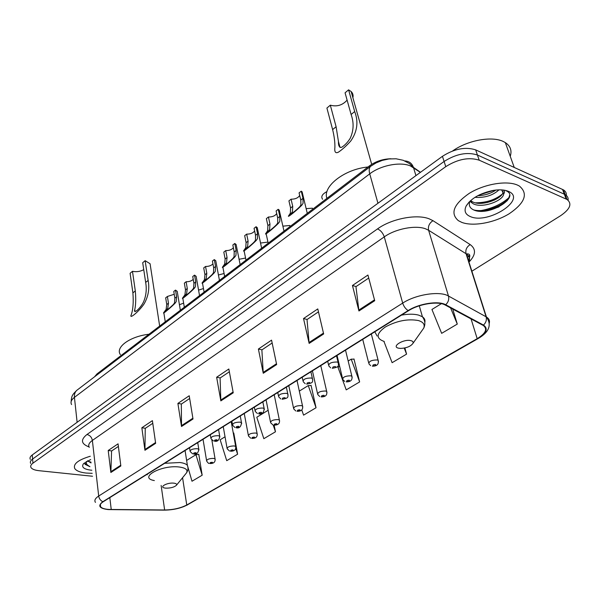<?xml version="1.0" encoding="UTF-8"?>
<svg xmlns="http://www.w3.org/2000/svg" width="600" height="600" viewBox="0 0 600 600"><rect width="100%" height="100%" fill="white"/><g stroke="black" fill="none" stroke-linecap="round" stroke-linejoin="round"><path stroke-width="0.9" d="M94.56 376.785L96.99 373.92L369.51 165.84C375.795 161.317 382.935 158.962 390.938 158.76M481.403 210.502C492.135 208.44 501.143 204.315 508.418 198.127M566.295 195.413C566.595 193.05 565.612 191.19 563.355 189.833L475.673 149.88C465.465 146.595 454.388 148.733 442.44 156.315L32.265 454.95C30.203 456.487 29.557 457.965 30.315 459.375M471.877 271.207L560.648 215.678C570.195 209.085 572.325 203.685 567.023 199.462L479.19 160.178C468.945 156.953 457.808 159.113 445.77 166.65L32.963 463.162L32.61 459.045C30.547 460.582 29.895 462.045 30.652 463.447C29.895 462.045 30.547 460.582 32.61 459.045L444.105 161.468L32.61 459.045L32.265 454.95M479.19 160.178L477.428 155.017C467.205 151.755 456.097 153.907 444.105 161.468C456.097 153.907 467.205 151.755 477.428 155.017L564.33 194.205L477.428 155.017L475.673 149.88M568.102 200.212C568.425 197.85 567.45 195.99 565.185 194.64L564.33 194.205L565.185 194.64C567.45 195.99 568.425 197.85 568.102 200.212M86.145 473.062L92.213 473.332L86.145 473.062C80.205 472.395 76.418 470.895 74.79 468.585C76.418 470.895 80.205 472.395 86.145 473.062M461.768 222.375C473.123 226.74 494.535 222.81 509.295 213.683C525.06 202.837 528.428 193.627 519.382 186.045L517.575 185.13C506.722 180.218 484.305 184.02 469.23 193.365C453.615 204.278 449.985 213.368 458.347 220.65L461.768 222.375C473.123 226.74 494.535 222.81 509.295 213.683C525.06 202.837 528.428 193.627 519.382 186.045L517.575 185.13C506.722 180.218 484.305 184.02 469.23 193.365C453.615 204.278 449.985 213.368 458.347 220.65L461.768 222.375M108.435 509.423C104.407 509.07 101.805 508.2 100.62 506.798C99.517 505.275 100.387 503.588 103.238 501.743L408.548 310.695C419.085 303.84 438.24 300.877 445.17 305.002L483.315 325.5C487.763 329.002 485.722 333.397 477.188 338.67L186.757 504.99C180.615 508.162 173.243 509.827 164.64 509.985L108.435 509.423M108.18 509.58L164.445 510.143C173.257 509.978 180.81 508.268 187.11 505.028L477.54 338.767C486.502 333.195 488.482 328.635 483.472 325.065L445.688 304.748C438.592 300.51 418.942 303.548 408.143 310.582L102.847 501.713C97.455 505.808 99.233 508.433 108.18 509.58M507.338 200.61C500.985 205.553 493.395 209.062 484.567 211.147M374.722 300.712L367.935 275.04L352.447 285.502L358.942 310.98L374.722 300.712M368.73 278.04L355.95 286.642L358.942 310.98M356.07 286.56L352.447 285.502M323.655 333.96L317.782 308.918L303.525 318.555L309.142 343.403L323.655 333.96M318.465 311.85L307.02 319.553L309.142 343.403M307.147 319.462L303.525 318.555M276.645 364.56L271.56 340.14L258.397 349.035L263.257 373.275L276.645 364.56M272.16 342.998L261.877 349.913L263.257 373.275M262.013 349.822L258.397 349.035M120.84 465.982L118.058 443.835L108.21 450.487L110.865 472.478L120.84 465.982M118.387 446.43L111.578 451.013L110.865 472.478M111.712 450.923L108.21 450.487M155.648 443.325L152.392 420.645L141.84 427.77L144.945 450.293L155.648 443.325M152.775 423.3L145.245 428.37L144.945 450.293M145.38 428.272L141.84 427.77M193.005 419.002L189.225 395.76L177.892 403.418L181.515 426.487L193.005 419.002M189.667 398.482L181.328 404.092L181.515 426.487M181.462 404.002L177.892 403.418M233.228 392.82L228.84 369L216.645 377.243L220.837 400.882L233.228 392.82M229.35 371.79L220.103 378.015L220.837 400.882M220.237 377.925L216.645 377.243M90.293 456.24C78.09 459.923 72.922 464.033 74.79 468.585C72.922 464.033 78.09 459.923 90.293 456.24M32.963 463.162C30.892 464.692 30.24 466.147 30.997 467.535C32.062 469.155 34.688 470.205 38.88 470.678L92.535 476.25M383.933 341.4L392.115 362.685L406.575 354.12L404.895 347.947M441.375 303.675L431.94 309.472L441.653 333.345L457.283 324.082L452.745 309.075M268.147 410.265L256.785 417.255L263.835 438.683L275.468 431.79L274.132 425.153M225.038 436.793L220.178 439.785L226.725 460.665L237.6 454.222L233.76 432.99L233.325 433.02M185.07 450.54L187.38 465.3L191.993 481.237L202.178 475.207L198.765 454.245L198.368 454.485M339.63 366.278L337.995 367.29L346.222 389.873L359.632 381.93L353.962 358.928L353.595 359.16M301.748 409.875L303.57 415.14L316.043 407.752L311.048 385.29L310.665 385.522M316.043 407.752L308.257 385.582L299.317 391.088M308.257 385.582L311.093 385.507M275.468 431.79L273.233 425.085M233.257 433.028L233.76 432.99M237.6 454.222L235.748 448.395M202.178 475.207L195.952 454.695L186.615 460.44M195.952 454.695L198.795 454.455M359.632 381.93L351.202 359.16L348.165 361.028M351.202 359.16L354.022 359.16M406.575 354.12L404.22 348.09M457.283 324.082L450.592 307.92M87.51 460.853L91.043 462.915M91.028 462.765L87.742 460.74M90.668 459.555L83.588 463.575C81.172 466.935 83.498 469.118 90.562 470.115L91.86 470.228M84.825 463.732L85.102 464.347L89.948 466.702C87.127 465.368 85.927 463.627 86.332 461.482M89.948 466.702L84.802 463.268M90.953 462.09L88.455 461.475M150.51 266.535L150.075 263.73L145.14 260.678L148.132 280.425C149.708 288.66 148.35 296.505 144.053 303.975C138.735 311.79 128.79 319.822 131.227 314.835C133.072 309.6 133.627 302.28 132.9 292.882L130.102 273.308L132.48 271.305C136.455 272.115 140.212 271.567 143.745 269.663M132.48 271.305L135.3 290.918C135.998 298.478 135.817 304.718 134.767 309.645C132.998 315.075 141.292 307.545 143.858 301.163C146.212 295.132 146.82 288.892 145.665 282.442L142.703 262.725L145.14 260.678M173.88 483.158C167.468 482.332 158.738 486.982 164.7 488.002L165.593 488.138C170.565 488.243 174.188 487.275 176.453 485.235C177.06 484.155 176.205 483.457 173.88 483.158M148.95 334.245C129.877 336.405 115.005 347.362 120.405 354.66M352.882 97.68C353.438 95.31 352.86 93.262 351.15 91.545L348.593 89.843L354.69 111.555C358.627 121.845 357.308 131.678 350.722 141.045C346.522 145.725 342.472 149.4 338.565 152.07C335.55 153.69 334.327 152.108 334.897 147.308C335.017 142.305 334.26 136.403 332.632 129.585L326.91 108.052L330.322 105.18C336.907 106.935 342.502 105.255 347.108 100.125M330.322 105.18L336.105 126.743L338.46 141.578C338.295 145.703 339.33 147.63 341.572 147.345C344.82 145.335 347.7 142.312 350.22 138.278C353.73 130.567 354.022 122.64 351.105 114.488L345.067 92.805L348.593 89.843M411 340.657C403.965 338.618 390.847 346.582 398.498 348.173L400.71 348.428C406.702 348.045 410.798 346.343 412.995 343.32C413.475 342.053 412.808 341.168 411 340.657M367.995 167.002C344.468 169.11 322.252 186.645 326.91 198.368M510.255 156.315C512.07 150.57 510.428 146.002 505.335 142.613L503.505 141.608C492.105 135.75 467.595 140.243 452.655 150.945M498.982 189.847C492.847 195.465 484.845 197.962 474.967 197.333M495.9 190.05C490.702 193.597 484.673 195.48 477.787 195.683M503.295 190.042C504.803 191.017 504.923 192.322 503.662 193.972L501.653 189.892M503.662 193.972C503.34 200.798 482.055 208.77 473.07 203.692L470.025 201.12M503.025 191.303C504.173 198.127 481.853 207.105 472.433 201.765L470.618 200.58M469.957 201.188C468.518 204.885 469.53 207.683 472.995 209.587C487.605 217.575 520.485 197.423 506.505 190.965L505.763 190.62M470.408 216.608C488.197 224.678 527.7 199.05 508.312 191.31C504.525 189.757 499.597 189.435 493.545 190.358C480.165 193.118 471.022 198.353 466.125 206.07C463.882 210.938 465.308 214.447 470.408 216.608M509.543 195.45C508.567 203.415 487.058 213.188 473.842 209.978M503.64 192.975C496.327 199.447 486.952 202.733 475.5 202.83M471.45 202.32L470.918 202.208M494.033 190.282L479.19 194.962M498.99 206.88L488.077 210.63M494.835 199.905L487.005 202.605M490.268 193.11L486.623 194.377M174.225 294.27L167.392 296.475L168.465 303.165L167.782 308.138L166.267 310.29C166.733 310.5 169.095 308.572 173.37 304.5L174.517 302.918L174.87 298.178L173.767 291.457L175.507 290.093L177.218 291.36L177.525 293.25M175.507 290.093L176.61 296.812L176.212 301.605L175.11 303.15C171.998 306.487 161.602 315.375 163.8 312.495L166.11 309.428L166.748 304.5L165.683 297.817L167.392 296.475M193.222 279.345C191.61 280.965 189.248 281.767 186.127 281.737L187.282 288.502L186.653 293.513L185.227 295.59C183.735 297.495 190.028 292.252 192.495 289.688L193.635 288.097L193.92 283.327L192.735 276.54L194.535 275.123L196.132 276.322L196.493 278.377M194.535 275.123L195.728 281.918L195.397 286.74L194.31 288.285C191.153 291.705 180.375 300.87 182.738 297.803L184.92 294.855L185.498 289.89L184.35 283.132L186.127 281.737M212.933 263.85C211.298 265.62 208.837 266.49 205.553 266.46L206.798 273.293L206.228 278.34L204.9 280.335C203.295 282.368 209.827 276.96 212.355 274.312L213.472 272.722L213.69 267.923L212.415 261.06L214.282 259.59L215.752 260.715L216.173 262.95M214.282 259.59L215.565 266.46L215.303 271.312L214.237 272.858C211.028 276.368 199.837 285.825 202.388 282.555L204.428 279.735L204.952 274.733L203.715 267.907L205.553 266.46M233.385 247.748C231.743 249.683 229.185 250.635 225.72 250.597L227.055 257.505L226.553 262.59L225.322 264.495C223.59 266.663 230.385 261.082 232.972 258.353L234.075 256.763L234.21 251.925L232.837 244.995L234.78 243.472L236.115 244.5L236.603 246.93M234.78 243.472L236.167 250.41L235.972 255.285L234.93 256.837C231.675 260.445 220.042 270.21 222.788 266.722L224.685 264.038L225.135 258.998L223.808 252.097L225.72 250.597M254.632 231.007C252.975 233.13 250.32 234.165 246.66 234.127L248.1 241.103L247.665 246.233L246.54 248.032C244.68 250.343 251.752 244.583 254.4 241.763L255.487 240.165L255.54 235.312L254.062 228.308L256.08 226.718L257.265 227.647L257.827 230.28M256.08 226.718L257.565 233.73L257.46 238.642L256.433 240.188C253.125 243.9 241.02 253.98 243.983 250.267L245.722 247.733L246.105 242.663L244.673 235.688L246.66 234.127M276.712 213.593C275.062 215.91 272.303 217.05 268.425 217.005L269.978 224.062L269.61 229.222L268.597 230.917C266.595 233.377 273.968 227.43 276.683 224.505L277.755 222.915L277.71 218.032L276.12 210.952L278.22 209.303L279.248 210.105L279.892 212.962M278.22 209.303L279.825 216.39L279.803 221.325L278.798 222.87C275.438 226.695 262.822 237.12 266.017 233.153L267.593 230.782L267.907 225.675L266.362 218.625L268.425 217.005M299.685 195.458C298.043 197.993 295.17 199.237 291.067 199.192L292.733 206.325L292.447 211.522L291.555 213.105C289.388 215.722 297.09 209.58 299.88 206.55L300.923 204.96L300.788 200.048L299.077 192.892L301.26 191.175L302.108 191.85L302.85 194.94M301.26 191.175L302.985 198.337L303.06 203.303L302.085 204.84C298.665 208.8 285.487 219.577 288.945 215.347L290.355 213.15L290.58 208.005L288.923 200.88L291.067 199.192M179.422 304.725L183.63 303.127M198.562 290.108L203.46 288.555M218.43 274.972L224.085 273.525M239.077 259.29L245.565 258.03M260.543 243.03L267.96 242.108M290.055 226.507L289.822 225.487L282.877 226.155M312.683 209.228L312.435 208.2L306.15 208.627M322.605 199.252C320.73 196.65 322.192 194.085 326.993 191.558M97.102 374.85L96.99 373.92M369.817 166.92L369.51 165.84M420.375 172.38L410.49 165.968C400.447 161.49 380.618 165.33 369.735 173.858L74.438 397.357C71.242 399.87 70.29 402.27 71.588 404.572M77.123 422.287L74.438 397.357C74.175 394.365 74.963 392.033 76.793 390.338L77.498 389.798M415.935 175.613L413.423 167.355C411.938 163.328 409.095 161.19 404.88 160.942M442.44 156.315L445.77 166.65M562.507 189.398L566.168 199.035M420.502 172.29L413.423 167.355L409.425 163.545L403.207 160.282L396.075 158.782L388.905 158.955L382.215 160.41L375.998 162.938L370.575 166.343C369.097 167.858 368.812 170.363 369.735 173.858L377.955 203.265M71.137 401.588C71.565 395.707 72.3 394.838 76.793 390.338L371.22 165.855M468.097 259.312L468.615 259.74M89.047 446.925C81.082 443.903 80.385 439.77 86.948 434.513L377.528 228.9C380.678 230.333 382.928 232.987 384.278 236.873L92.37 440.43C88.965 442.89 87.945 445.207 89.302 447.368M377.528 228.9C391.433 218.708 416.737 213.795 429.248 218.858L432.99 220.688L470.205 244.605C476.257 249.105 475.868 254.91 469.02 262.028M445.688 304.748C448.32 302.205 449.243 299.295 448.47 296.017L428.61 230.272L425.61 228.84C415.567 224.903 395.452 228.81 384.278 236.873L402.69 303.105C415.8 294.428 439.868 290.737 448.47 296.017L486.428 316.98C488.97 318.57 489.923 320.632 489.278 323.183M469.522 255.21L467.498 257.43M477.96 338.647L187.11 505.028M477.54 338.767L478.32 338.445C489.232 332.01 491.933 324.862 486.428 316.98L466.38 253.928L428.61 230.272C427.853 226.32 429.308 223.125 432.99 220.688M483.472 325.065C486 322.68 486.877 319.92 486.09 316.785L466.043 253.702C465.255 249.907 466.643 246.87 470.205 244.605M408.143 310.582C405.548 308.85 403.725 306.353 402.69 303.105L98.692 496.043C99.142 498.72 100.523 500.61 102.847 501.713M95.46 502.388C94.102 500.467 95.175 498.353 98.692 496.043L92.37 440.43C91.718 437.19 89.91 435.217 86.948 434.513M468.832 262.493C470.287 258.99 469.47 256.132 466.38 253.928C470.16 253.485 470.82 255.555 468.36 260.145M477.188 338.67L471.06 318.915M111.24 509.543L109.823 497.618M164.64 509.985L161.13 485.438M186.757 504.99L182.572 477.713M233.077 392.033L220.755 400.065M192.885 418.237L181.447 425.685M155.535 442.575L144.9 449.513M120.75 465.248L110.828 471.713M276.472 363.75L263.153 372.435M323.46 333.127L309.007 342.54M374.498 299.858L358.778 310.103M185.82 473.722L186.413 472.995C188.16 469.957 185.85 467.978 179.483 467.04C161.678 464.55 137.752 477.735 154.35 480.577M176.453 485.235L186.413 472.995C188.108 470.618 188.43 468.053 187.38 465.3C186.113 463.92 183.623 462.99 179.917 462.518L164.655 463.312M147.007 474.353L147.322 474.803M145.665 282.442L148.132 280.425M132.9 292.882L135.3 290.918M421.485 331.305L423.713 328.147C425.107 324.585 423.338 322.05 418.395 320.543C407.783 318.645 396.757 320.798 385.305 327.007C376.14 333.675 375.788 338.505 384.248 341.475M424.808 322.485C425.385 320.197 424.59 318.293 422.423 316.778L418.68 315.127C414.06 313.897 408.315 313.897 401.445 315.142M374.798 331.815L377.115 336.03M351.105 114.488L354.69 111.555M332.632 129.585L336.105 126.743M192.66 453.855L190.14 451.522C190.208 449.692 192.577 448.748 197.257 448.688L198.817 449.28L198.96 449.97M194.017 453.825C196.163 453.638 196.778 453.263 195.862 452.678C193.71 452.865 193.095 453.248 194.017 453.825M175.11 303.15L173.37 304.5M166.905 309.502L165.188 310.83M168.465 303.165L166.748 304.5M176.61 296.812L174.87 298.178M213.405 440.947L210.952 438.653C210.983 436.725 213.413 435.735 218.235 435.675L219.735 436.26L219.9 437.002M214.882 440.94C217.065 440.76 217.702 440.37 216.81 439.755C214.627 439.935 213.983 440.325 214.882 440.94M194.31 288.285L192.495 289.688M185.797 294.877L184.02 296.257M187.282 288.502L185.498 289.89M195.728 281.918L193.92 283.327M234.983 427.522L232.612 425.272C232.597 423.232 235.08 422.19 240.067 422.13L241.5 422.7L241.695 423.51M236.595 427.537C238.808 427.365 239.475 426.952 238.597 426.3C236.385 426.472 235.718 426.885 236.595 427.537M214.237 272.858L212.355 274.312M205.403 279.697L203.55 281.13M206.798 273.293L204.952 274.733M215.565 266.46L213.69 267.923M257.438 413.535L255.165 411.345C255.097 409.185 257.647 408.082 262.8 408.03L264.165 408.585L264.39 409.463M259.207 413.58C261.45 413.415 262.14 412.98 261.293 412.29C259.043 412.463 258.345 412.89 259.207 413.58M234.93 256.837L232.972 258.353M225.75 263.94L223.83 265.433M227.055 257.505L225.135 258.998M236.167 250.41L234.21 251.925M280.83 398.947L278.67 396.84C278.55 394.553 281.16 393.382 286.493 393.338L287.775 393.862L288.038 394.822M282.765 399.037C285.038 398.873 285.765 398.43 284.94 397.695C282.66 397.86 281.933 398.303 282.765 399.037M256.433 240.188L254.4 241.763M246.892 247.575L244.897 249.12M248.1 241.103L246.105 242.663M257.565 233.73L255.54 235.312M305.22 383.73L303.188 381.712C303.007 379.29 305.685 378.053 311.205 378.007L312.405 378.51L312.705 379.545M307.343 383.865C309.645 383.707 310.403 383.243 309.608 382.462C307.298 382.62 306.54 383.093 307.343 383.865M278.798 222.87L276.683 224.505M268.875 230.55L266.798 232.163M269.978 224.062L267.907 225.675M279.825 216.39L277.71 218.032M330.675 367.837L328.778 365.925C328.538 363.353 331.282 362.048 337.013 362.002L338.115 362.468L338.46 363.593M332.993 368.032C335.34 367.882 336.127 367.395 335.37 366.562C333.022 366.712 332.228 367.207 332.993 368.032M302.085 204.84L299.88 206.55M291.75 212.843L289.59 214.515M292.733 206.325L290.58 208.005M302.985 198.337L300.788 200.048M209.108 463.38C208.792 463.688 207.968 462.93 206.655 461.115C206.76 459.382 209.077 458.467 213.608 458.385L215.077 458.933L215.212 459.562M212.25 462.255C210.165 462.435 209.558 462.803 210.42 463.35C212.498 463.162 213.105 462.803 212.25 462.255M229.553 451.05L227.16 448.815C227.235 446.985 229.605 446.025 234.27 445.942L235.688 446.482L235.845 447.173M232.875 449.895C230.767 450.075 230.138 450.457 230.985 451.035C233.093 450.855 233.722 450.48 232.875 449.895M250.792 438.225L248.475 436.035C248.505 434.1 250.935 433.095 255.75 433.02L257.108 433.545L257.288 434.287M254.317 437.055C252.18 437.235 251.528 437.625 252.353 438.24C254.483 438.06 255.142 437.67 254.317 437.055M272.873 424.89L270.638 422.752C270.638 420.713 273.12 419.655 278.093 419.58L279.382 420.09L279.585 420.893M276.623 423.697C274.455 423.87 273.772 424.283 274.567 424.928C276.735 424.755 277.418 424.35 276.623 423.697M295.837 411L293.707 408.93C293.663 406.77 296.205 405.66 301.343 405.585L302.558 406.072L302.798 406.942M299.835 409.8C297.638 409.965 296.925 410.393 297.697 411.075C299.895 410.91 300.6 410.482 299.835 409.8M319.755 396.533L317.737 394.537C317.64 392.257 320.25 391.08 325.567 391.005L326.7 391.478L326.97 392.415M324.015 395.317C321.78 395.475 321.045 395.918 321.788 396.645C324.015 396.487 324.757 396.045 324.015 395.317M344.678 381.435L342.795 379.538C342.645 377.123 345.322 375.877 350.82 375.81L351.87 376.245L352.185 377.257M349.222 380.212C346.965 380.37 346.192 380.835 346.905 381.608C349.163 381.45 349.935 380.985 349.222 380.212M370.665 365.67L368.94 363.892C368.73 361.335 371.475 360.022 377.175 359.947L378.135 360.353L378.487 361.447M375.532 364.462C373.237 364.605 372.428 365.093 373.11 365.91C375.397 365.76 376.207 365.28 375.532 364.462M563.355 189.833L567.023 199.462M100.62 506.798L100.358 504.548M183.488 506.722L187.56 504.862M85.102 464.347L85.043 463.822M150.075 263.73L159.66 326.062M134.767 309.645L135.03 311.505M419.287 305.812L422.423 316.778C425.145 320.505 425.58 324.293 423.713 328.147L412.995 343.32M351.15 91.545L371.685 164.34M338.46 141.578L340.05 147.525M470.97 200.865L471.607 202.792M469.185 201.945L466.125 206.07M505.335 142.613L514.237 167.43M177.218 291.36L180.345 310.275M197.73 442.612L198.817 449.28C198.21 453.165 196.462 454.74 193.575 454.013M189.54 447.743L190.02 450.787M163.86 312.885L165.255 321.795M196.132 276.322L199.538 295.62M218.572 429.57L219.735 436.26C219.21 440.272 217.433 441.9 214.41 441.143M210.292 434.752L210.817 437.857M182.812 298.23L184.32 307.237M215.752 260.715L219.458 280.41M240.255 416.002L241.5 422.7C241.05 426.855 239.243 428.535 236.093 427.748M231.877 421.245L232.455 424.403M202.47 283.02L204.105 292.132M236.115 244.5L240.142 264.615M262.837 401.873L264.165 408.585C263.827 412.882 261.99 414.623 258.66 413.812M254.355 407.183L254.978 410.393M222.885 267.225L224.647 276.45M257.265 227.647L261.638 248.205M286.365 387.15L287.775 393.862C288.337 397.763 288.03 398.092 282.173 399.285M277.778 392.52L278.452 395.798M244.095 250.815L245.993 260.153M268.688 231.315L268.597 230.917M279.248 210.105L284.002 231.127M310.897 371.798L312.405 378.51C313.028 382.418 312.907 382.875 306.697 384.135M302.205 377.243L302.933 380.58M266.145 233.745L268.192 243.202M291.653 213.54L291.555 213.105M302.108 191.85L307.282 213.353M336.517 355.77L338.115 362.468C338.775 366.397 338.947 366.96 332.303 368.317M327.697 361.29L328.493 364.695M203.032 439.298L206.542 460.44M211.868 440.07L215.077 458.933C215.438 462.06 213.743 463.59 209.993 463.522M223.245 426.645L227.032 448.08M231.202 421.673L235.688 446.482C236.145 449.67 234.428 451.252 230.52 451.222M244.245 413.505L248.325 435.24M252.292 408.472L257.108 433.545C257.647 436.815 255.9 438.442 251.85 438.435M266.07 399.847L270.465 421.89M274.215 394.755L279.382 420.09C280.028 423.442 278.243 425.123 274.035 425.145M288.78 385.643L293.513 407.993M297.022 380.483L302.558 406.072C303.165 409.597 301.35 411.345 297.12 411.308M312.413 370.853L317.513 393.525M320.767 365.625L326.7 391.478C327.382 395.115 325.538 396.923 321.165 396.893M337.043 355.44L342.532 378.442M345.517 350.138L351.87 376.245C352.627 380.017 350.745 381.892 346.222 381.87M362.722 339.368L368.632 362.707M371.325 333.983L378.135 360.353C378.975 364.252 377.048 366.202 372.375 366.195"/></g></svg>
